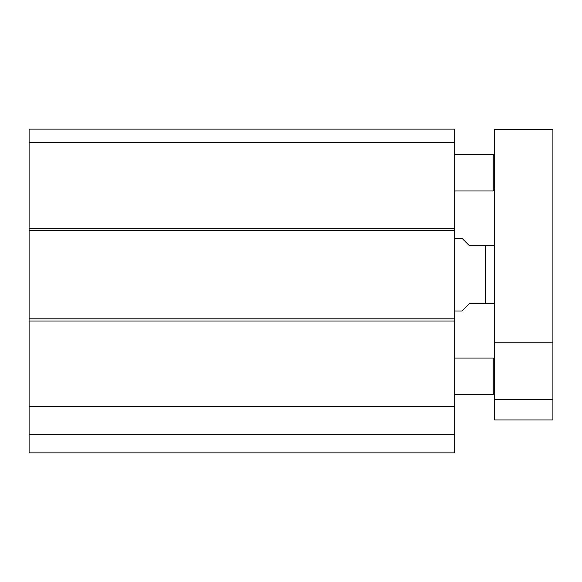 <?xml version="1.0" encoding="UTF-8"?>
<svg xmlns="http://www.w3.org/2000/svg" width="582" height="582" viewBox="0 0 582 582"><rect width="100%" height="100%" fill="white"/><g stroke="black" fill="none" stroke-linecap="round" stroke-linejoin="round"><path stroke-width="0.87" d="M454.688 142.677L454.688 129.131L29.1 129.131L29.1 230.436L454.688 230.436L454.688 142.677L29.1 142.677M454.688 230.436L454.688 318.827L29.1 318.827L29.1 452.869L454.688 452.869L454.688 318.827M29.1 318.827L29.1 230.436M29.1 434.681L454.688 434.681M29.1 406.585L454.688 406.585M494.7 419.957L494.7 129.306L552.9 129.306L552.9 419.957L494.7 419.957M494.7 399.376L552.9 399.376M494.7 342.791L552.9 342.791M494.7 189.514L493.245 190.969L493.245 154.594L454.688 154.594M454.688 311.006L461.963 311.006L469.238 303.731L485.243 303.731L485.243 245.531L494.445 245.531L469.238 245.531L461.963 238.256L454.688 238.256M485.243 303.731L494.445 303.731L485.243 303.731M494.7 392.959L493.245 394.414L493.245 358.039L454.688 358.039M454.688 228.253L29.1 228.253M29.1 321.009L454.688 321.009M494.7 156.049L493.245 154.594M493.245 190.969L454.688 190.969M494.445 245.531L494.7 247.714M494.445 303.731L494.7 301.549M494.7 359.494L493.245 358.039M493.245 394.414L454.688 394.414"/></g></svg>
